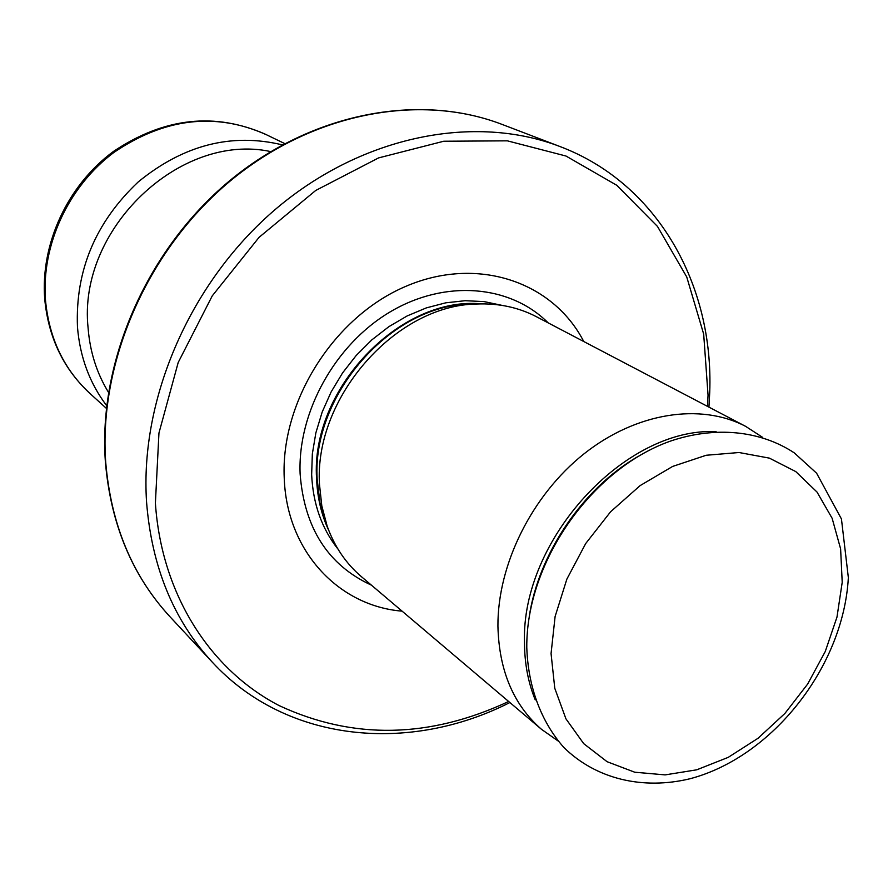 <?xml version="1.0" encoding="UTF-8"?>
<svg xmlns="http://www.w3.org/2000/svg" width="893" height="893" viewBox="0 0 893 893"><rect width="100%" height="100%" fill="white"/><g stroke="black" fill="none" stroke-linecap="round" stroke-linejoin="round"><path stroke-width="1.34" d="M509.881 702.534C409.195 753.748 286.586 742.686 212.355 662.238C173.622 620.334 151.698 566.943 146.564 502.067C139.654 397.865 191.091 280.268 277.299 207.734C363.641 135.223 475.165 113.902 559.878 146.497C657.65 183.389 713.864 285.034 709.723 392.317L708.942 407.119M508.642 701.485C429.366 738.522 352.88 739.895 279.174 705.615C210.335 669.917 161.488 594.682 155.393 503.083L158.954 433.016L178.198 362.502L212.244 295.884L259.07 237.337L315.731 190.455L378.587 157.905L443.743 141.239L507.358 140.837L565.983 156.029L616.762 185.286L657.494 226.454L686.739 276.964L703.673 334.094L708.049 395.086L707.502 406.371M583.765 341.528C552.879 281.574 477.074 255.51 405.522 286.474C333.915 316.937 280.603 401.236 284.231 477.9C286.553 550.892 338.335 605.923 402.084 611.158M745.7 426.396L536.425 316.714C518.431 307.348 498.551 303.118 476.773 304.011C395.599 304.982 313.878 397.932 319.493 484.519L321.815 505.929L327.139 526.077C334.495 546.594 345.881 563.427 361.319 576.588L541.549 729.369C513.531 704.99 498.986 670.576 497.926 626.105C497.524 564.454 531.982 495.102 584.122 453.756C636.318 412.41 700.637 402.665 745.7 426.396L762.555 437.313M557.991 740.9L541.549 729.369M501.955 124.361C419.141 92.548 311.557 112.563 229.077 181.234C146.72 249.962 98.118 361.698 105.374 461.77C110.676 524.158 132.253 575.862 170.094 616.862C132.488 576.152 111.022 524.66 105.72 462.407C98.464 362.424 147.166 250.353 229.635 181.48C312.237 112.641 419.643 92.716 501.955 124.361L559.878 146.497M548.179 322.875C510.439 285.034 445.529 279.074 390.364 311.769C335.176 344.307 297.559 412.131 300.115 473.77C304.245 528.02 328.021 565.146 371.432 585.172M337.922 549.028C321.759 528.589 313.008 503.808 311.657 474.685L312.338 453.912L315.854 432.893L322.161 412.086L331.124 391.949L342.566 372.928L356.218 355.459L371.789 339.909L388.935 326.626L407.253 315.888L426.341 307.895L445.786 302.816L465.153 300.707L484.051 301.588L502.089 305.384M481.707 303.877C400.019 295.762 310.463 389.359 316.58 478.57C317.316 497.513 321.413 514.881 328.87 530.699M327.139 526.077L322.842 514.223L319.995 502.971L317.171 479.295C311.702 395.175 390.955 305.038 469.897 304.078L478.068 303.955M478.056 303.955L476.773 304.011M716.086 431.632C624.888 427.077 521.066 539.852 524.481 642.469C524.559 663.432 528.165 682.598 535.275 699.956M636.955 457.104C582.091 489.397 538.512 554.073 529.181 617.052M551.059 653.564L555.111 616.494L566.865 579.11L585.708 543.524L610.611 511.756L640.147 485.591L672.619 466.436L706.196 455.263L739.024 452.517L769.398 458.131L795.797 471.604L817.006 492.054L832.131 518.275L840.614 548.871L842.211 582.325L836.987 617.063L825.266 651.488L807.629 684.105L784.891 713.462L758.045 738.265L728.23 757.353L696.786 769.799L665.106 774.89L634.711 772.211L607.095 761.707L583.732 743.668L565.928 718.82L554.776 688.28L551.059 653.564M270.691 151.576C180.051 131.952 77.401 229.468 88.094 327.965C89.947 351.742 96.745 373.196 108.477 392.306M106.658 405.645C89.68 383.276 79.957 357.077 77.468 327.039C75.224 270.668 95.484 222.29 138.259 181.904C183.467 144.979 231.499 132.633 282.367 144.878M284.755 143.594L264.987 134.039C214.655 112.116 164.279 118.267 113.846 152.48C68.214 186.57 41.156 245.519 45.498 300.294C49.137 338.402 63.995 369.512 90.081 393.601L106.367 408.347M170.094 616.862L212.355 662.238M529.192 616.985C538.345 554.33 582.359 489.04 637.01 457.071M848.317 578.151C843.338 666.569 772.635 757.007 690.01 778.752C643.194 790.059 596.223 779.343 563.751 747.363C541.024 721.622 528.076 686.762 526.781 647.392C526.156 562.545 591.11 469.227 670.319 441.142C715.081 425.939 760.222 430.404 794.245 452.851L816.604 473.212L841.44 518.956L848.35 577.604M91.175 394.583C63.928 369.881 48.445 338.045 44.728 299.088C40.364 243.934 67.578 185.231 113.444 151.453C164.167 117.463 215.124 111.871 266.304 134.676"/></g></svg>
